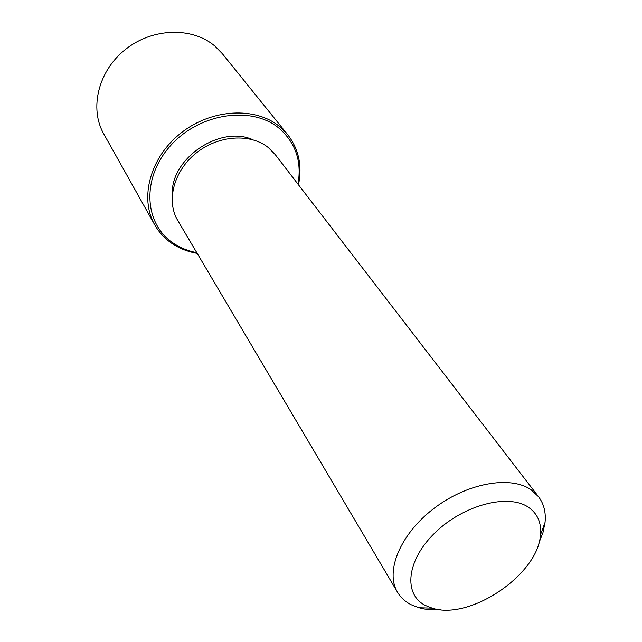 <?xml version="1.0" encoding="UTF-8"?>
<svg xmlns="http://www.w3.org/2000/svg" width="642" height="642" viewBox="0 0 642 642"><rect width="100%" height="100%" fill="white"/><g stroke="black" fill="none" stroke-linecap="round" stroke-linejoin="round"><path stroke-width="0.96" d="M172.305 194.253C170.555 158.462 220.286 124.805 252.86 139.739M440.572 609.715L432.363 609.836L424.651 609.049L418.913 607.757L411.016 604.668C405.19 601.666 400.696 597.525 397.534 592.253L177.738 220.463C165.989 201.026 173.661 171.077 196.019 153.181C218.256 135.133 250.508 133.046 268.46 147.692L275.169 154.521L538.598 496.788C543.894 503.85 546.045 512.388 545.05 522.395L542.955 532.659L538.815 543.236M397.534 592.253C384.911 571.677 400.038 534.441 433.366 508.865C466.533 483.129 510.254 475.176 531.078 489.758L538.598 496.788M528.414 507.244C537.547 513.6 541.567 522.797 540.476 534.842C538.197 574.526 469.856 620.782 432.162 608.143L425.453 605.494C403.072 594.444 406.482 560.161 435.107 532.667C463.42 504.981 508.247 493.281 528.414 507.244M196.765 252.659C188.05 250.982 180.209 247.788 173.228 243.085C143.896 223.833 141.272 177.593 170.828 145.357C199.959 112.799 252.33 105.457 279.382 128.52C295.737 143.046 301.941 161.591 297.984 184.166M197.182 253.357C187.777 251.744 179.335 248.414 171.847 243.374C164.665 238.479 158.943 232.268 154.682 224.756C139.29 197.977 150.188 157.089 181.076 132.942C211.796 108.594 255.773 106.508 279.856 126.779L287.728 134.716C298.771 149.129 302.35 165.829 298.482 184.808M154.682 224.756L103.755 133.905C89.198 108.506 98.17 70.933 125.495 49.402C152.66 27.678 192.399 26.763 214.926 46.12L222.325 53.671L287.728 134.716M540.476 534.842L545.05 522.395M432.162 608.143L418.913 607.757"/></g></svg>
